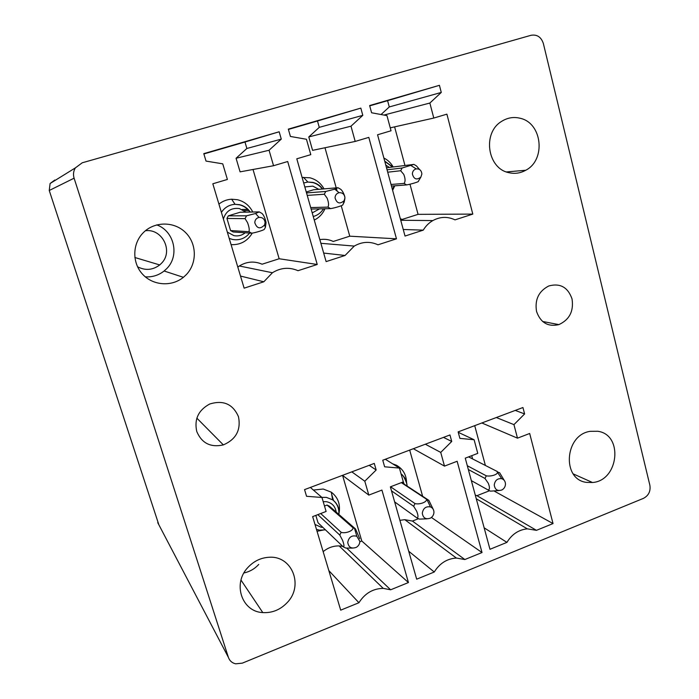 <?xml version="1.0" encoding="UTF-8"?>
<svg xmlns="http://www.w3.org/2000/svg" width="699" height="699" viewBox="0 0 699 699"><rect width="100%" height="100%" fill="white"/><g stroke="black" fill="none" stroke-linecap="round" stroke-linejoin="round"><path stroke-width="1.05" d="M383.865 158.018C387.831 159.992 390.933 162.981 393.17 166.974M394.76 185.82L392.628 190.329M409.981 184.178L418.063 214.348L402.108 219.451L400.309 218.665M394.612 126.868L404.974 165.506M369.719 105.855L387.587 100.673L389.273 106.947L381.042 114.531M244.091 210.609L249.08 210.495L244.091 210.609M344.773 196.524C343.602 192.889 342.213 190.46 340.631 189.237L337.993 187.716L313.554 189.761L306.258 191.998M218.927 204.099C222.675 201.111 226.913 199.486 231.657 199.215L237.424 199.713C244.37 201.443 249.482 205.55 252.767 212.015M252.287 233.082C247.455 241.164 240.395 245.026 231.089 244.659M253.021 169.481L279.154 258.752L262.108 264.205C254.296 260.884 246.712 261.478 239.355 265.978L237.809 267.07M203.881 153.946L244.982 142.028L246.869 148.476L236.07 158.254L240.08 171.849L273.545 165.724L287.7 161.513L317.232 264.484L298.036 270.696C289.272 266.948 280.727 267.63 272.418 272.75L263.811 281.784L244.134 288.163L212.828 183.785L227.393 179.451L222.745 163.837L206.022 161.085L203.793 153.64L279.172 131.779L281.278 139.127L269.063 150.241L273.545 165.724M392.585 463.795L396.412 465.228C403.148 469.038 406.538 475.049 406.573 483.262M418.378 518.728L412.427 521.07L404.8 519.672L399.898 520.327M409.693 450.095L422.624 496.264M315.826 515.399L318.028 522.765L343.279 546.871C344.371 546.749 344.135 544.556 342.562 540.292L339.775 535.076L317.809 514.639M356.831 536.273C351.815 534.997 348.792 537.059 347.744 542.485C348.652 547.466 351.527 549.073 356.359 547.317C358.578 545.928 359.74 543.953 359.845 541.375L356.831 536.273L354.498 528.357L355.511 528.942L329.421 506.181L327.045 505.054L324.493 506.024M643.447 498.361C648.602 495.617 650.743 491.275 649.887 485.324L543.359 43.504C541.175 37.03 537.077 34.286 531.039 35.291L82.255 162.78L75.378 167.874C73.43 171.08 73.002 174.514 74.094 178.184L228.39 657.357C229.613 660.791 232.016 662.949 235.607 663.823L242.308 663.15L643.447 498.361M287.341 602.442C303.899 585.413 292.025 555.452 269.08 557.269C260.91 557.732 253.886 561.096 247.996 567.361C232.278 583.447 241.732 611.765 262.798 612.595C272.295 613.11 280.474 609.729 287.341 602.442M597.75 431.274L590.271 431.327C564.539 434.717 561.55 479.846 586.758 482.406L592.507 482.511C618.781 480.711 623.613 434.551 597.75 431.274M520.222 118.28C513.643 116.637 507.404 117.694 501.515 121.443C482.17 132.915 487.395 168.564 508.793 172.653C514.709 174.042 520.362 173.247 525.753 170.25C546.111 159.966 542.337 123.041 520.222 118.28M536.544 311.457C540.537 322.702 547.972 327.088 558.868 324.616C569.475 319.731 573.87 311.169 572.035 298.919C567.92 287.245 560.187 282.92 548.837 285.952C538.737 291.125 534.639 299.626 536.544 311.457M196.76 431.501C201.784 443.253 210.644 447.718 223.348 444.905C236.026 439.4 241.076 430.016 238.49 416.761C232.968 404.074 223.383 399.828 209.726 404.013C198.42 410.112 194.104 419.269 196.76 431.501M186.179 274.768C197.249 263.374 196.987 243.689 185.523 232.514C174.217 221.172 154.278 221.225 143.094 232.889L142.937 233.055C132.198 244.117 132.102 263.086 142.657 274.314C153.081 285.673 171.674 286.94 183.4 277.32L186.179 274.768M304.554 489.623L374.28 463.411L376.167 469.999L364.799 481.209L368.819 495.102L381.925 490.078L408.443 582.538L390.645 589.799L383.218 588.366C372.96 588.567 364.861 593.355 358.928 602.73L340.701 610.166L312.645 516.613L326.11 511.458L321.951 497.47L306.555 496.29L304.554 489.623M382.755 460.222L449.955 434.961L451.729 441.462L440.728 452.41L444.494 466.111L457.137 461.27L482.022 552.533L464.852 559.532L456.386 558.055C447.037 558.667 439.662 563.315 434.262 572.009L416.683 579.183L390.357 486.854L403.323 481.882L399.426 468.077L384.633 466.801L382.755 460.222M458.133 431.886L522.939 407.526L524.608 413.93L513.948 424.634L517.478 438.159L529.676 433.485L553.031 523.577L536.456 530.331L527.334 528.855C518.719 529.711 511.921 534.219 506.932 542.38L489.973 549.292L465.254 458.16L477.766 453.371L474.105 439.75L459.89 438.378L458.133 431.886M288.329 129.123L360.833 108.109L362.798 115.344L350.994 126.187L355.197 141.434L368.81 137.38L396.473 238.822L377.993 244.799C369.989 241.19 362.073 241.618 354.262 246.083L345.053 255.476L326.11 261.609L296.795 158.804L310.793 154.645L306.442 139.267L290.417 136.462L288.329 129.123M369.64 105.549L439.426 85.322L441.27 92.443L429.859 103.041L433.782 118.052L446.897 114.155L472.804 214.095L455.005 219.862C447.605 216.367 440.213 216.603 432.838 220.578C428.889 222.867 425.7 226.057 423.262 230.137L405.027 236.052L377.565 134.776L391.038 130.774L386.966 115.623L371.597 112.775L369.64 105.549M54.775 180.045L50.101 183.514L49.245 190.486L158.848 524.766M243.934 572.962C249.718 571.712 254.663 568.864 258.761 564.425M145.305 276.848C152.338 277.258 158.603 275.319 164.116 271.002L166.615 268.722C179.861 255.895 174.357 231.037 156.716 224.886M137.537 266.765C145.366 270.775 152.758 270.163 159.713 264.938L161.233 263.523C173.71 251.771 162.64 228.459 145.453 230.714M321.951 497.47L310.365 487.439M358.928 602.73L328.836 570.602M346.783 548.173L390.645 589.799M342.728 546.347L339.155 545.919C333.309 545.797 327.971 547.701 323.156 551.642M408.443 582.538L361.776 540.991L359.836 541.76M342.58 475.425L361.776 540.991M368.819 495.102L342.501 475.364M364.799 481.209L351.815 471.86M376.167 469.999L369.186 465.324M399.426 468.077L385.324 459.26M434.262 572.009L408.714 551.231M412.427 521.07L464.852 559.532M482.022 552.533L431.432 517.461M444.494 466.111L413.345 448.723M440.728 452.41L425.333 444.214M451.729 441.462L443.507 437.391M474.105 439.75L458.247 432.323M506.932 542.38L484.145 527.806M489.457 490.768L476.945 495.687L536.456 530.331M476.945 495.687L475.268 495.084M553.031 523.577L494.543 491.257M474.717 425.656L485.386 465.455M517.478 438.159L481.856 422.974M513.948 424.634L496.316 417.53M524.608 413.93L515.233 410.418M263.811 281.784L240.508 276.061M317.232 264.484L279.154 258.752M269.063 150.241L236.07 158.254M281.278 139.127L246.869 148.476M279.172 131.779L244.982 142.028M345.053 255.476L323.681 253.064M396.473 238.822L349.762 236.183L333.266 241.461C328.993 239.451 324.519 238.848 319.845 239.643M324.983 147.751L336.219 187.865M336.411 188.547L337.119 191.08M341.226 205.742L349.762 236.183M355.197 141.434L312.575 150.346L308.792 136.934L350.994 126.187M362.798 115.344L319.268 127.358L308.792 136.934M360.833 108.109L317.486 120.997L319.268 127.358M288.416 129.429L317.486 120.997M423.262 230.137L403.253 229.49M472.804 214.095L418.063 214.348M433.782 118.052L390.252 127.847M429.859 103.041L383.917 115.064M441.27 92.443L389.273 106.947M439.426 85.322L387.587 100.673M324.983 529.772L324.825 529.257M333.493 500.458L331.693 494.368M317.04 531.275L325.253 529.659M339.032 513.136C340.579 504.32 338.01 497.339 331.317 492.192L323.261 489.029L313.379 490.051M233.143 231.972L230.574 230.565L248.931 231.692L251.692 233.204L233.143 231.972M264.58 224.929L265.078 222.614C264.598 218.997 262.588 217.258 259.049 217.406C256.376 218.097 254.952 219.853 254.777 222.684C256.935 228.652 260.211 229.403 264.58 224.929L265.419 227.393L266.048 222.518C265.113 218.202 263.759 215.178 261.994 213.44L259.242 211.911L240.124 212.234L228.32 215.842L226.957 218.464L230.574 230.565M314.27 220.08C318.753 217.87 322.134 214.479 324.415 209.892L324.93 208.748M324.03 188.887C320.815 183.086 316.088 179.381 309.84 177.782L302.117 177.467M265.419 227.393L264.336 229.272C264.414 229.962 255.432 232.741 251.692 233.195M259.242 211.911L255.546 213.51L246.546 215.808L228.32 215.842M226.957 218.464L245.069 218.638L246.537 215.808M245.069 218.638L247.533 222.632C249.141 226.983 249.604 229.997 248.931 231.675M359.697 538.719L355.511 528.951M327.045 505.054L352.969 527.736C353.642 530.663 345.498 533.853 341.173 532.332L320.701 513.529M354.498 528.348L352.969 527.736M343.279 546.871L345.83 548.06L352.471 548.112M341.164 532.332L339.775 535.076M433.948 512.236C433.852 509.641 432.69 507.867 430.462 506.915C425.866 506.155 423.148 508.26 422.292 513.232C423.096 518.073 425.813 519.707 430.427 518.134C432.646 516.797 433.817 514.831 433.948 512.236M433.231 509.335L428.845 500.362L401.707 482.502M401.348 482.642L426.407 499.147C427.596 501.803 419.75 504.888 415.014 503.577L390.558 486.775M428.837 500.344L426.407 499.147M413.659 506.268L416.709 511.266C418.299 515.443 418.378 517.662 416.954 517.924L419.391 519.112L427.01 518.833M391.492 490.838L413.651 506.268L415.014 503.577M416.954 517.924L394.647 501.899M311.125 209.062L330.575 208.617L327.945 207.105L310.706 207.586M242.151 209.499L248.005 209.333M344.939 197.843C344.485 194.235 342.536 192.522 339.085 192.706C336.569 193.396 335.223 195.108 335.039 197.843C336.796 203.461 339.836 204.405 344.161 200.665L344.939 197.843M307.228 195.397L324.31 194.243L325.743 191.465L306.52 192.924M344.878 198.673L344.214 202.063L342.781 204.824C343.462 205.314 334.804 207.996 330.575 208.617M324.31 194.252L327.088 198.062C328.705 202.317 328.984 205.323 327.936 207.096M337.993 187.716L334.786 189.158L325.751 191.465M505.473 484.11C505.368 481.331 504.101 479.523 501.69 478.684C497.452 478.273 494.971 480.379 494.245 485.001C494.962 489.728 497.539 491.371 501.961 489.938C504.154 488.653 505.325 486.705 505.473 484.11M504.145 480.257L499.654 472.751L497.26 471.912C498.667 474.359 490.838 476.805 486.312 475.818M468.592 456.884L497.312 471.537M468.339 469.518L484.984 478.457L488.286 483.254C489.885 487.343 489.816 489.58 488.085 489.964L490.436 491.152L498.806 490.567M484.984 478.457L486.303 475.818L467.316 465.744M488.085 489.964L471.353 480.641M391.475 186.074L406.626 184.912L404.101 183.418L391.038 184.475M421.881 173.981C421.453 170.39 419.575 168.695 416.22 168.896C413.834 169.586 412.55 171.255 412.358 173.92C413.817 179.25 416.656 180.325 420.859 177.127L421.881 173.981M386.521 167.804L413.913 164.387L402.091 168.013L400.684 170.739L387.709 172.199M419.61 169.569L416.438 165.899L413.913 164.387M387.063 169.805L402.082 168.013M419.304 179.722L418.352 181.303C419.47 181.635 411.038 184.187 406.626 184.912M400.684 170.739L403.751 174.374C405.376 178.542 405.49 181.548 404.092 183.4M384.703 161.12L392.847 167.017M392.663 190.268L394.393 185.847L392.296 189.088M385.787 165.113L389.36 167.445M304.816 186.948L312.846 186.135L318.779 189.324M319.548 208.87L312.226 212.907M249.639 233.064C245.139 238.49 239.442 240.622 232.549 239.46L229.211 238.385M221.4 212.347C224.694 207.428 229.246 204.746 235.056 204.309L239.547 204.693C244.03 205.759 247.603 208.215 250.251 212.059M245.227 232.776C241.889 235.476 238.114 236.428 233.903 235.642L227.332 232.12M223.392 219.005C225.943 211.072 231.264 207.586 239.364 208.547L245.934 212.138M469.466 456.552L469.859 457.53M401.086 473.966C404.852 476.91 406.818 480.921 407.001 485.98M395.809 502.738L394.97 503.035M403.279 481.733L404.127 484.092M322.833 527.343L321.094 527.238L314.996 524.442M323.191 501.655L326.363 501.681C331.99 502.834 335.267 506.303 336.202 512.096M157.747 522.66L228.39 657.357M49.245 190.486L74.094 178.184M321.837 497.373L326.346 497.365L332.628 499.811C337.364 503.359 339.461 508.252 338.928 514.481M325.437 529.842L319.583 530.157L316.481 529.405M303.681 182.963L307.866 182.037L312.855 182.395C316.874 183.383 320.142 185.585 322.65 189.001M323.506 208.774C321.059 212.749 317.643 215.327 313.248 216.507M392.55 167.052L384.782 161.382M231.657 199.215L235.056 204.309L239.6 204.842C243.899 205.969 247.359 208.381 249.989 212.068M401.13 474.123C403.463 474.394 408.041 485.403 406.879 485.901M396.849 466.469L396.412 465.228M50.101 183.514L75.378 167.874M241.006 580.091L262.798 612.595M164.116 271.002L183.4 277.32M134.846 257.503L159.713 264.938M196.865 418.159L223.348 444.905M592.507 482.511L573.267 473.913M525.753 170.25L506.443 171.937M558.868 324.616L542.625 321.479M339.155 545.919L383.218 588.366M404.8 519.672L456.386 558.055M476.264 498.754L527.334 528.855M239.355 265.978L272.418 272.75M320.893 243.304L354.262 246.083M400.745 220.264L432.838 220.578M338.849 514.412C339.26 508.295 337.18 503.437 332.628 499.811L331.317 492.192M471.773 455.661L472.559 458.902M324.327 208.756L324.415 209.892M322.353 189.027C319.889 185.794 316.752 183.654 312.96 182.596L307.866 182.037L303.436 177.31M259.049 217.406L255.546 213.51M430.462 506.915L426.836 499.304M344.161 200.665L343.218 204.152M339.085 192.706L334.786 189.158M501.69 478.684L497.26 471.912M420.859 177.127L418.352 181.303M416.22 168.896L411.195 165.672"/></g></svg>
